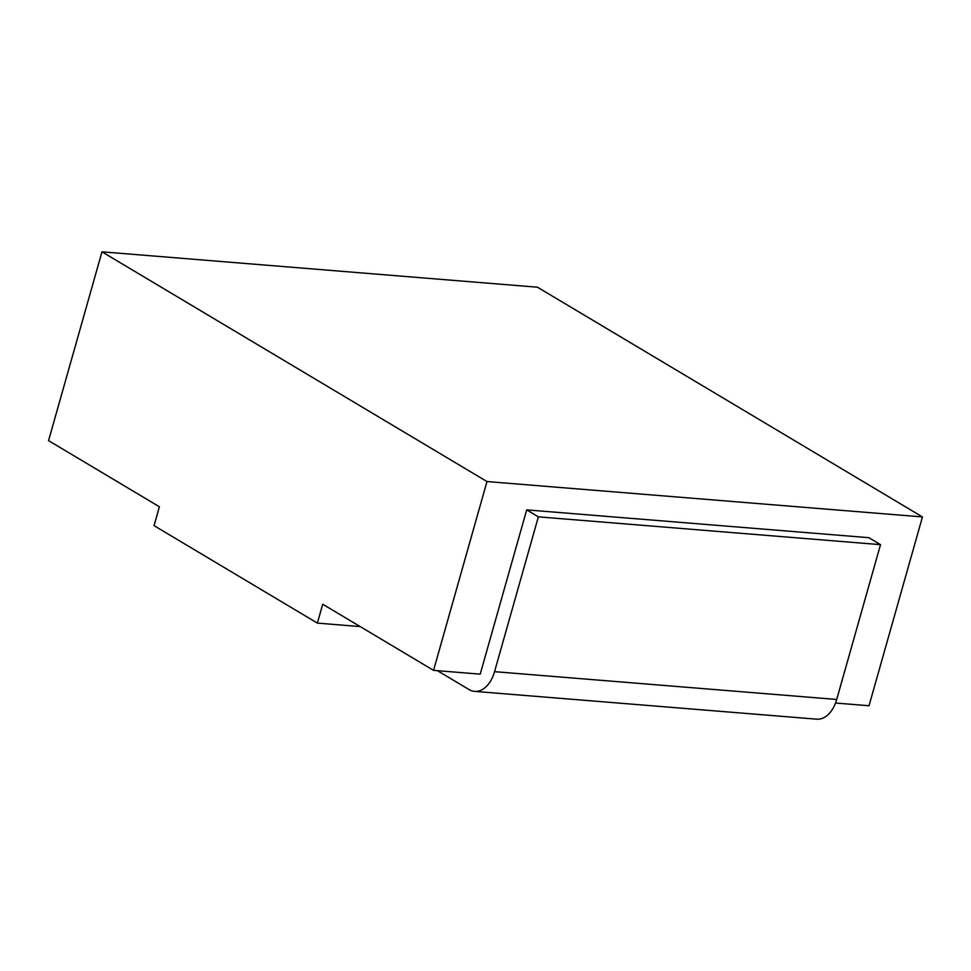 <?xml version="1.0" encoding="UTF-8"?>
<svg xmlns="http://www.w3.org/2000/svg" width="971" height="971" viewBox="0 0 971 971"><rect width="100%" height="100%" fill="white"/><g stroke="black" fill="none" stroke-linecap="round" stroke-linejoin="round"><path stroke-width="1.46" d="M835.533 703.028L869.021 705.747L922.45 516.936L486.981 481.555L101.979 251.829L48.55 440.628L159.39 506.765L154.037 525.639L317.371 623.103L322.724 604.229L433.552 670.354L480.208 674.153L526.695 509.884L868.851 537.691L880.515 544.658L538.359 516.851L526.695 509.884M360.192 626.586L317.371 623.103M433.552 670.354L486.981 481.555M101.979 251.829L537.449 287.21L922.45 516.936M836.699 699.472L494.542 671.665A30.247 19.153 94.6 0 1 474.601 691.376L816.757 719.171A30.247 19.153 -85.4 0 0 836.699 699.472L880.515 544.658M474.601 691.376A30.247 19.153 94.6 0 1 469.029 689.544L437.399 670.67M494.542 671.665L538.359 516.851"/></g></svg>
